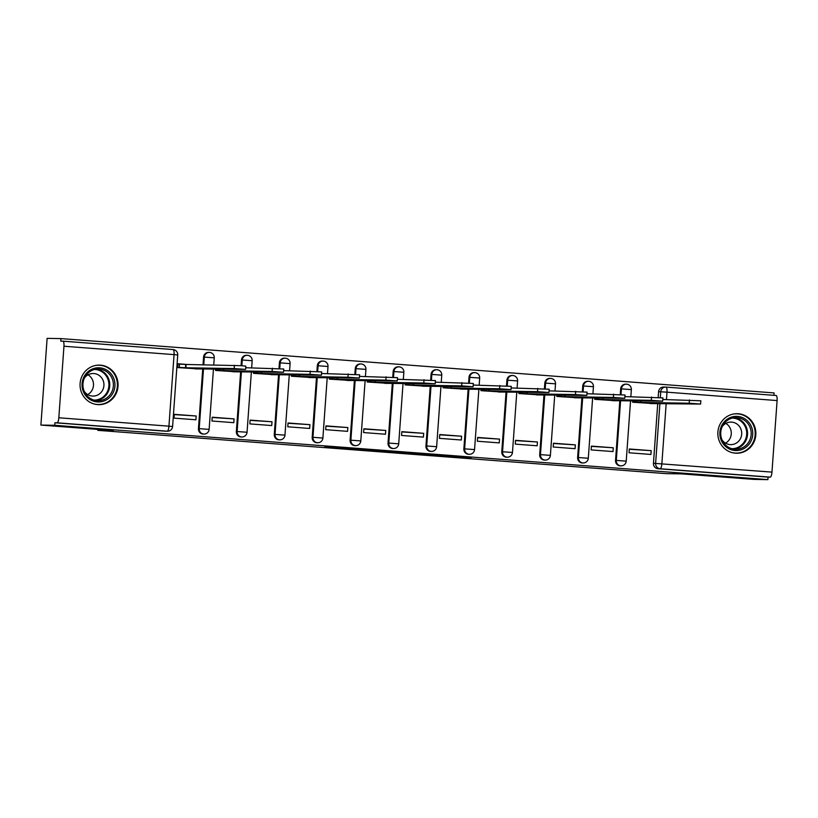 <?xml version="1.0" encoding="UTF-8"?>
<svg xmlns="http://www.w3.org/2000/svg" width="818" height="818" viewBox="0 0 818 818"><rect width="100%" height="100%" fill="white"/><g stroke="black" fill="none" stroke-linecap="round" stroke-linejoin="round"><path stroke-width="1.23" d="M429.184 455.084L458.786 457.323L471.168 457.528L441.873 455.289L452.109 456.199L435.524 455.186L445.452 456.107L429.184 455.084M735.443 453.182A19.765 19.008 90.9 0 0 736.537 453.233A19.765 19.008 90.9 0 0 755.852 434.348A19.765 19.008 90.9 0 0 738.276 413.744A19.765 19.008 90.9 0 0 737.192 413.704A19.765 19.008 90.9 0 0 717.867 432.589A19.765 19.008 90.9 0 0 735.443 453.182M97.649 404.593A19.765 19.008 90.9 0 0 98.743 404.644A19.765 19.008 90.9 0 0 118.058 385.759A19.765 19.008 90.9 0 0 100.481 365.165A19.765 19.008 90.9 0 0 99.387 365.114A19.765 19.008 90.9 0 0 80.072 384A19.765 19.008 90.9 0 0 97.649 404.593M324.899 446.884L348.243 448.949L363.693 449.338L324.899 446.884M767.887 479.634L754.043 479.399L681.609 473.888L666.108 473.632L97.823 430.34L113.334 430.595L40.9 425.074L54.734 425.299L767.887 479.634L768.061 477.099L770.219 477.139L660.116 468.745A5.072 4.877 -89.1 0 1 655.617 463.325L659.911 403.417M392.579 452.282L425.503 454.788L437.886 454.992L404.869 452.487L392.579 452.282M385.339 451.771L355.39 449.46L370.84 449.849L400.963 452.17L385.35 451.659M40.9 425.074L47.117 338.366L60.951 338.601L774.094 392.926L773.93 395.329M54.734 425.299L54.918 422.773L57.076 422.814A5.072 1.391 -85.6 0 0 58.824 417.773L63.957 346.239A5.072 1.391 -85.6 0 0 62.945 341.167A5.072 1.391 -85.6 0 0 62.925 341.157L60.767 341.126L60.951 338.601M768.061 477.099L657.958 468.714A5.072 4.877 -89.1 0 1 653.459 463.285L657.754 403.376M658.173 397.466L658.582 391.75L660.74 391.791A5.072 4.877 -89.1 0 1 665.964 387.098A5.072 1.391 -85.6 0 1 665.985 387.098L776.067 395.493A5.072 1.391 94.4 0 1 776.098 395.493A5.072 1.391 94.4 0 1 777.1 400.564L771.967 472.109A5.072 1.391 94.4 0 1 770.219 477.139M632.774 400.697L632.662 402.231L654.553 403.632M651.189 450.657L629.308 448.99L629.042 452.783L650.913 454.45L651.189 450.657L629.287 449.266M613.265 447.773L591.394 446.107L591.117 449.9L612.999 451.567L613.265 447.773L591.373 446.372M594.85 397.814L594.747 399.337L616.639 400.748M575.351 444.88L553.479 443.213L553.203 447.006L575.074 448.673L575.351 444.88L553.459 443.489M556.935 394.92L556.823 396.454L578.725 397.855M537.436 441.996L515.555 440.329L515.289 444.123L537.16 445.79L537.436 441.996L515.534 440.595M519.021 392.037L518.909 393.56L540.8 394.971M499.512 439.102L477.64 437.436L477.364 441.229L499.246 442.896L499.512 439.102L477.62 437.712M481.096 389.143L480.994 390.677L502.886 392.078M461.597 436.219L439.726 434.552L439.45 438.346L461.321 440.012L461.597 436.219L439.706 434.818M443.182 386.26L443.07 387.783L464.972 389.194M423.683 433.325L401.802 431.659L401.536 435.452L423.407 437.119L423.683 433.325L401.781 431.935M405.268 383.366L405.155 384.9L427.047 386.3M385.759 430.442L363.887 428.775L363.611 432.569L385.493 434.235L385.759 430.442L363.867 429.041M367.343 380.482L367.241 382.006L389.133 383.417M347.844 427.548L325.973 425.881L325.697 429.675L347.568 431.342L347.844 427.548L325.953 426.158M329.429 377.589L329.317 379.123L351.219 380.523M309.93 424.665L288.048 422.998L287.783 426.791L309.654 428.458L309.93 424.665L288.028 423.264M291.515 374.705L291.402 376.229L313.294 377.64M272.005 421.771L250.134 420.104L249.858 423.898L271.74 425.564L272.005 421.771L250.114 420.38M253.59 371.812L253.488 373.345L275.38 374.746M234.091 418.888L212.22 417.221L211.944 421.014L233.815 422.681L234.091 418.888L212.199 417.487M215.676 368.928L215.563 370.452L237.465 371.863M196.177 415.994L174.295 414.327L174.029 418.121L195.901 419.787L196.177 415.994L174.275 414.603M187.506 364.501L177.925 363.775L177.649 367.568L199.541 368.969M198.447 428.622L199.214 428.642A5.072 4.877 -89.1 0 0 203.989 434.072L203.222 434.061A5.072 4.877 90.9 0 1 198.447 428.622L202.741 368.714M203.017 364.756L203.57 357.088L204.336 357.098A5.072 4.877 -89.1 0 1 209.561 352.415M236.361 431.515L237.128 431.526A5.072 4.877 -89.1 0 0 241.903 436.965L241.136 436.955A5.072 4.877 90.9 0 1 236.361 431.515L240.656 371.607M241.085 365.687L241.494 359.981L242.251 359.992A5.072 4.877 -89.1 0 1 247.476 355.309M274.275 434.399L275.042 434.419A5.072 4.877 -89.1 0 0 279.828 439.849L279.061 439.839A5.072 4.877 90.9 0 1 274.275 434.399L278.57 374.491M278.999 368.581L279.408 362.865L280.175 362.875A5.072 4.877 -89.1 0 1 285.4 358.192M312.2 437.293L312.967 437.303A5.072 4.877 -89.1 0 0 317.742 442.743L316.975 442.732A5.072 4.877 90.9 0 1 312.2 437.293L316.494 377.384M316.914 371.464L317.323 365.758L318.09 365.769A5.072 4.877 -89.1 0 1 323.314 361.086M350.114 440.176L350.881 440.196A5.072 4.877 -89.1 0 0 355.656 445.626L354.889 445.616A5.072 4.877 90.9 0 1 350.114 440.176L354.409 380.268M354.838 374.358L355.247 368.642L356.004 368.652A5.072 4.877 -89.1 0 1 361.229 363.969M388.029 443.07L388.795 443.08A5.072 4.877 -89.1 0 0 393.581 448.52L392.814 448.509A5.072 4.877 90.9 0 1 388.029 443.07L392.323 383.161M392.752 377.241L393.161 371.536L393.928 371.546A5.072 4.877 -89.1 0 1 399.153 366.863M425.953 445.953L426.72 445.974A5.072 4.877 -89.1 0 0 431.495 451.403L430.728 451.393A5.072 4.877 90.9 0 1 425.953 445.953L430.248 386.045M430.667 380.135L431.076 374.419L431.843 374.429A5.072 4.877 -89.1 0 1 437.068 369.746M463.867 448.847L464.634 448.857A5.072 4.877 -89.1 0 0 469.409 454.297L468.642 454.287A5.072 4.877 90.9 0 1 463.867 448.847L468.162 388.939M468.591 383.018L469 377.313L469.757 377.323A5.072 4.877 -89.1 0 1 474.982 372.64M501.782 451.73L502.549 451.751A5.072 4.877 -89.1 0 0 507.334 457.18L506.567 457.17A5.072 4.877 90.9 0 1 501.782 451.73L506.076 391.822M506.506 385.912L506.915 380.196L507.681 380.206A5.072 4.877 -89.1 0 1 512.906 375.523M539.706 454.624L540.473 454.634A5.072 4.877 -89.1 0 0 545.248 460.074L544.481 460.064A5.072 4.877 90.9 0 1 539.706 454.624L544.001 394.716M544.42 388.795L544.829 383.09L545.596 383.1A5.072 4.877 -89.1 0 1 550.821 378.417M577.62 457.507L578.387 457.528A5.072 4.877 -89.1 0 0 583.162 462.957L582.396 462.947A5.072 4.877 90.9 0 1 577.62 457.507L581.915 397.599M582.344 391.689L582.753 385.973L583.51 385.984A5.072 4.877 -89.1 0 1 588.735 381.3M615.535 460.401L616.302 460.411A5.072 4.877 -89.1 0 0 621.087 465.851L620.32 465.841A5.072 4.877 90.9 0 1 615.535 460.401L619.829 400.493M620.259 394.573L620.668 388.867L621.435 388.877A5.072 4.877 -89.1 0 1 626.66 384.194M97.823 430.34L97.894 429.419M203.784 364.777L204.336 357.098L214.255 357.834A5.072 5.072 0 0 0 209.285 352.405L208.518 352.394A5.072 4.877 90.9 0 0 203.57 357.088M241.842 365.748L242.251 359.992L252.169 360.718A5.072 5.072 0 0 0 247.2 355.288L246.433 355.278A5.072 4.877 90.9 0 0 241.494 359.981M279.756 368.632L280.175 362.875L290.093 363.611A5.072 5.072 0 0 0 285.114 358.182L284.357 358.172A5.072 4.877 90.9 0 0 279.408 362.865M317.681 371.525L318.09 365.769L328.008 366.495A5.072 5.072 0 0 0 323.038 361.065L322.272 361.055A5.072 4.877 90.9 0 0 317.323 365.758M355.595 374.409L356.004 368.652L365.922 369.388A5.072 5.072 0 0 0 360.953 363.959L360.186 363.949A5.072 4.877 90.9 0 0 355.247 368.642M393.509 377.303L393.928 371.546L403.847 372.272A5.072 5.072 0 0 0 398.867 366.842L398.11 366.832A5.072 4.877 90.9 0 0 393.161 371.536M431.434 380.186L431.843 374.429L441.761 375.165A5.072 5.072 0 0 0 436.792 369.736L436.025 369.726A5.072 4.877 90.9 0 0 431.076 374.419M469.348 383.08L469.757 377.323L479.675 378.049A5.072 5.072 0 0 0 474.706 372.619L473.939 372.609A5.072 4.877 90.9 0 0 469 377.313M507.262 385.963L507.681 380.206L517.6 380.943A5.072 5.072 0 0 0 512.62 375.513L511.863 375.503A5.072 4.877 90.9 0 0 506.915 380.196M545.187 388.857L545.596 383.1L555.514 383.826A5.072 5.072 0 0 0 550.545 378.397L549.778 378.386A5.072 4.877 90.9 0 0 544.829 383.09M583.101 391.74L583.51 385.984L593.428 386.72A5.072 5.072 0 0 0 588.459 381.29L587.692 381.28A5.072 4.877 90.9 0 0 582.753 385.973M621.015 394.634L621.435 388.877L631.353 389.603A5.072 5.072 0 0 0 626.373 384.174L625.617 384.163A5.072 4.877 90.9 0 0 620.668 388.867M54.918 422.773L165.021 431.158A5.072 4.877 90.9 0 0 165.308 431.178L167.465 431.209A5.072 4.877 -89.1 0 1 167.179 431.198L57.076 422.814M777.1 400.564L666.997 392.18A5.072 1.391 -85.6 0 0 665.985 387.098A5.072 5.072 0 0 0 665.688 387.088L663.531 387.057A5.072 4.877 90.9 0 0 658.582 391.75M420.769 454.409L433.765 454.726L419.235 453.724L411.556 453.612L420.769 454.409M374.439 450.769L390.145 451.792L374.439 450.769L374.48 450.125M640.995 400.84L640.883 402.436L632.682 401.986M650.177 403.56L700.607 404.072L689.206 403.223L640.883 402.436M662.815 399.501L700.842 400.779L700.607 404.072M603.07 397.947L602.958 399.542L594.758 399.092M612.263 400.677L662.692 401.178L651.292 400.339L602.958 399.542M624.891 396.618L662.928 397.896L662.692 401.178M565.156 395.063L565.044 396.658L556.843 396.209M574.338 397.783L624.778 398.294L613.367 397.446L565.044 396.658M586.976 393.724L625.013 395.002L624.778 398.294M749.901 443.07A17.106 16.452 -89.1 0 1 727.038 447.61A17.106 16.452 -89.1 0 1 722.703 423.847A17.106 16.452 -89.1 0 1 745.566 419.307A17.106 16.452 -89.1 0 1 749.901 443.07M723.368 424.552A15.839 15.235 90.9 0 0 722.427 440.759A15.839 15.235 90.9 0 0 735.699 449.286A15.839 15.235 90.9 0 0 748.552 442.354A15.839 15.235 90.9 0 0 749.482 426.147A15.839 15.235 90.9 0 0 736.22 417.609A15.839 15.235 90.9 0 0 723.368 424.552M725.822 423.397A11.278 10.849 -89.1 0 1 725.494 443.162M722.263 426.536A11.278 10.849 -89.1 0 1 740.515 428.172A11.278 10.849 -89.1 0 1 722.038 439.91M732.12 452.62A19.642 18.886 90.9 0 0 735.985 453.1A19.642 18.886 90.9 0 0 751.916 444.491A19.642 18.886 90.9 0 0 753.081 424.399A19.642 18.886 90.9 0 0 736.629 413.816A19.642 18.886 90.9 0 0 732.754 414.174M112.107 394.481A17.106 16.452 -89.1 0 1 89.244 399.02A17.106 16.452 -89.1 0 1 84.908 375.257A17.106 16.452 -89.1 0 1 107.772 370.718A17.106 16.452 -89.1 0 1 112.107 394.481M85.573 375.963A15.839 15.235 90.9 0 0 84.632 392.17A15.839 15.235 90.9 0 0 97.904 400.708A15.839 15.235 90.9 0 0 110.747 393.765A15.839 15.235 90.9 0 0 111.688 377.558A15.839 15.235 90.9 0 0 98.426 369.02A15.839 15.235 90.9 0 0 85.573 375.963M88.027 374.808A11.278 10.849 -89.1 0 1 87.7 394.583M84.469 377.947A11.278 10.849 -89.1 0 1 102.72 379.583A11.278 10.849 -89.1 0 1 84.244 391.331M94.315 404.031A19.642 18.886 90.9 0 0 98.191 404.511A19.642 18.886 90.9 0 0 114.121 395.912A19.642 18.886 90.9 0 0 115.287 375.81A19.642 18.886 90.9 0 0 98.835 365.227A19.642 18.886 90.9 0 0 94.949 365.585M527.242 392.17L527.129 393.765L518.929 393.315M536.424 394.9L586.854 395.401L575.453 394.562L527.129 393.765M549.062 390.84L587.089 392.119L586.854 395.401M489.317 389.286L489.205 390.881L481.004 390.431M498.51 392.006L548.939 392.517L537.538 391.669L489.205 390.881M511.138 387.947L549.175 389.225L548.939 392.517M451.403 386.393L451.291 387.988L443.09 387.538M460.585 389.123L511.025 389.624L499.614 388.785L451.291 387.988M473.223 385.063L511.26 386.341L511.025 389.624M413.489 383.509L413.376 385.104L405.176 384.654M422.671 386.229L473.101 386.74L461.7 385.891L413.376 385.104M435.309 382.17L473.336 383.448L473.101 386.74M375.564 380.615L375.452 382.211L367.251 381.761M384.757 383.345L435.186 383.846L423.785 383.008L375.452 382.211M397.384 379.286L435.421 380.564L435.186 383.846M337.65 377.732L337.537 379.327L329.337 378.877M346.832 380.452L397.272 380.963L385.861 380.114L337.537 379.327M359.47 376.392L397.507 377.671L397.272 380.963M299.736 374.838L299.623 376.433L291.423 375.983M308.918 377.568L359.347 378.069L347.947 377.231L299.623 376.433M321.556 373.509L359.583 374.787L359.347 378.069M261.811 371.955L261.699 373.55L253.498 373.1M271.003 374.675L321.433 375.186L310.032 374.337L261.699 373.55M283.631 370.615L321.668 371.893L321.433 375.186M223.897 369.061L223.784 370.656L215.584 370.206M233.079 371.791L283.519 372.292L272.108 371.454L223.784 370.656M245.717 367.732L283.754 369.01L283.519 372.292M177.905 364.03L186.105 364.48L185.87 367.773L177.67 367.323M195.165 368.898L245.594 369.409L234.193 368.56L185.87 367.773M186.105 364.48L240.829 365.677L245.829 366.116L245.594 369.409M58.824 417.773L168.937 426.168L174.06 354.623L63.957 346.239M653.459 463.285L771.967 472.109M660.32 397.63L660.74 391.791L666.997 392.18L666.465 399.562M666.179 403.519L661.864 463.714A5.072 1.391 94.4 0 1 660.116 468.745L657.958 468.714M203.989 434.072A5.072 5.072 0 0 0 209.132 429.368L199.214 428.642L203.508 368.724M241.903 436.965A5.072 5.072 0 0 0 247.046 432.262L237.128 431.526L241.422 371.617M279.828 439.849A5.072 5.072 0 0 0 284.961 435.145L275.042 434.419L279.337 374.501M317.742 442.743A5.072 5.072 0 0 0 322.885 438.039L312.967 437.303L317.261 377.395M355.656 445.626A5.072 5.072 0 0 0 360.799 440.922L350.881 440.196L355.176 380.278M393.581 448.52A5.072 5.072 0 0 0 398.714 443.816L388.795 443.08L393.09 383.172M431.495 451.403A5.072 5.072 0 0 0 436.638 446.7L426.72 445.974L431.014 386.055M469.409 454.297A5.072 5.072 0 0 0 474.552 449.593L464.634 448.857L468.929 388.949M507.334 457.18A5.072 5.072 0 0 0 512.467 452.477L502.549 451.751L506.843 391.832M545.248 460.074A5.072 5.072 0 0 0 550.391 455.37L540.473 454.634L544.768 394.726M583.162 462.957A5.072 5.072 0 0 0 588.306 458.254L578.387 457.528L582.682 397.609M621.087 465.851A5.072 5.072 0 0 0 626.22 461.147L616.302 460.411L620.596 400.503M165.021 431.158L167.179 431.198A5.072 1.391 94.4 0 0 168.937 426.168L172.598 426.505L177.731 354.971A5.072 5.072 0 0 0 173.058 349.552A5.072 1.391 -85.6 0 0 173.038 349.552L62.945 341.167M62.976 341.167L173.038 349.552A5.072 1.391 -85.6 0 1 174.06 354.623L177.731 354.971M458.847 456.556L458.786 457.323M455.779 456.321L455.718 457.129M411.904 452.978L411.863 453.601M640.627 400.83L640.514 402.405M634.349 400.728L634.257 402.006M689.441 399.941L689.206 403.223M602.713 397.947L602.6 399.511M596.434 397.834L596.342 399.123M651.527 397.057L651.292 400.339M564.788 395.053L564.676 396.628M558.52 394.951L558.428 396.229M613.602 394.164L613.367 397.446M734.4 417.691A15.839 15.235 -89.1 0 1 744.922 442.293A15.839 15.235 -89.1 0 1 733.889 449.143M731.834 448.704A15.317 14.734 90.9 0 0 744.165 441.996A15.317 14.734 90.9 0 0 745.096 426.362A15.317 14.734 90.9 0 0 732.335 418.07M96.606 369.112A15.839 15.235 -89.1 0 1 107.127 393.703A15.839 15.235 -89.1 0 1 96.095 400.564M94.039 400.114A15.317 14.734 90.9 0 0 106.371 393.407A15.317 14.734 90.9 0 0 107.301 377.783A15.317 14.734 90.9 0 0 94.54 369.48M526.874 392.17L526.761 393.734M520.596 392.057L520.504 393.346M575.688 391.28L575.453 394.562M488.959 389.276L488.847 390.851M482.681 389.174L482.589 390.452M537.774 388.386L537.538 391.669M451.035 386.393L450.922 387.957M444.767 386.28L444.675 387.568M499.849 385.503L499.614 388.785M413.121 383.499L413.008 385.074M406.843 383.397L406.75 384.675M461.935 382.609L461.7 385.891M375.206 380.615L375.094 382.18M368.928 380.503L368.836 381.791M424.021 379.726L423.785 383.008M337.282 377.722L337.169 379.296M331.014 377.619L330.922 378.898M386.096 376.832L385.861 380.114M299.368 374.838L299.255 376.403M293.089 374.726L292.997 376.014M348.182 373.949L347.947 377.231M261.453 371.945L261.341 373.519M255.175 371.842L255.083 373.12M310.267 371.055L310.032 374.337M223.529 369.061L223.416 370.626M217.261 368.949L217.169 370.237M272.343 368.172L272.108 371.454M185.737 364.45L185.502 367.742M179.49 364.061L179.244 367.343M234.429 365.278L234.193 368.56M631.353 389.603L630.842 396.71M630.555 400.667L626.22 461.147M593.428 386.72L592.927 393.826M592.641 397.773L588.306 458.254M555.514 383.826L555.003 390.932M554.727 394.889L550.391 455.37M517.6 380.943L517.088 388.049M516.802 391.996L512.467 452.477M479.675 378.049L479.174 385.155M478.888 389.112L474.552 449.593M441.761 375.165L441.25 382.272M440.974 386.219L436.638 446.7M403.847 372.272L403.335 379.378M403.049 383.335L398.714 443.816M365.922 369.388L365.421 376.495M365.135 380.442L360.799 440.922M328.008 366.495L327.497 373.601M327.22 377.558L322.885 438.039M290.093 363.611L289.582 370.718M289.296 374.664L284.961 435.145M252.169 360.718L251.668 367.824M251.382 371.781L247.046 432.262M214.255 357.834L213.743 364.94M213.467 368.887L209.132 429.368M167.465 431.209A5.072 5.072 0 0 0 172.598 426.505M776.098 395.493L665.985 387.098M411.597 452.957L411.556 453.612M374.225 450.115L374.184 450.779M736.629 413.816L735.034 413.785M735.985 453.1L734.39 453.07M98.835 365.227L97.24 365.206M98.191 404.511L96.596 404.481"/></g></svg>
